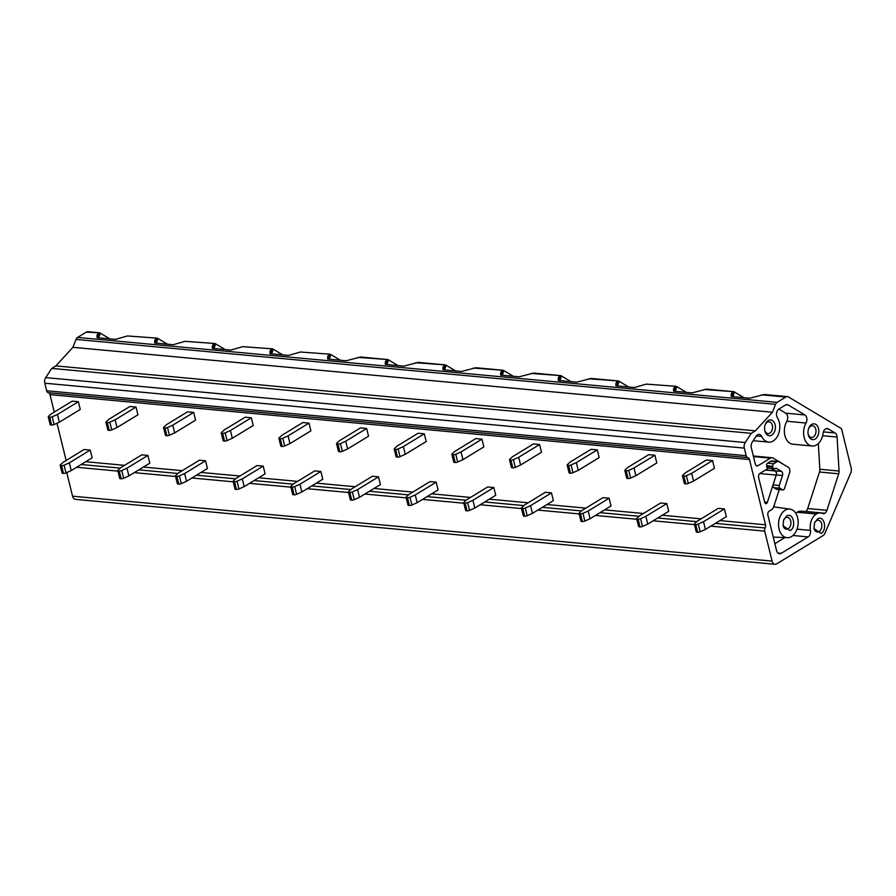 <?xml version="1.0" encoding="UTF-8"?>
<svg xmlns="http://www.w3.org/2000/svg" width="896" height="896" viewBox="0 0 896 896"><rect width="100%" height="100%" fill="white"/><g stroke="black" fill="none" stroke-linecap="round" stroke-linejoin="round"><path stroke-width="1.34" d="M775.544 404.354L772.442 412.238L72.912 347.312L76.014 339.427L775.544 404.354A4.222 2.878 -84.7 0 1 777.078 402.371L785.781 397.062A5.275 3.595 -84.7 0 1 787.461 396.637A5.275 3.595 -84.7 0 1 788.547 397.006L840.974 428.355A2.106 1.445 -84.7 0 1 841.702 429.475L851.2 468.138A5.275 3.595 -84.7 0 1 850.819 472.763L824.947 533.277A5.275 3.595 -84.7 0 1 823.099 535.562L776.686 563.864A5.275 3.595 -84.7 0 1 775.006 564.278A5.275 3.595 -84.7 0 1 772.083 561.109L72.554 496.182A5.275 3.595 -84.7 0 0 75.477 499.363L775.006 564.278M731.114 395.909L732.301 392.101L731.226 394.15L731.349 396.525L749.717 398.227L764.187 394.486L787.461 396.637M673.467 390.555L674.654 386.747L673.579 388.797L673.691 391.182L692.059 392.885L706.53 389.133L733.454 391.63M703.965 389.469L733.645 391.664L732.648 396.648M731.214 396.245L732.626 391.754L733.645 391.664L732.088 396.592M743.994 397.701L734.16 391.843M615.81 385.202L616.997 381.394L615.922 383.443L616.045 385.829L634.402 387.531L646.318 384.115L675.987 386.31L674.99 391.294M673.568 390.891L674.968 386.4L675.987 386.31L674.442 391.25M686.336 392.347L676.502 386.49M646.318 384.115L675.797 386.277M558.152 379.848L559.339 376.051L558.264 378.09L558.387 380.475L576.755 382.178L591.226 378.426L618.139 380.923M588.661 378.762L618.341 380.957L617.333 385.941M615.91 385.538L617.322 381.046L618.341 380.957L616.784 385.896M628.678 387.005L618.856 381.136M500.506 374.506L501.693 370.698L500.618 372.736L500.73 375.122L519.098 376.824L533.568 373.083L560.493 375.581M531.003 373.419L560.683 375.603L559.686 380.598M558.264 380.195L559.664 375.693L560.683 375.603L559.138 380.542M571.032 381.651L561.198 375.782M442.848 369.152L444.035 365.344L442.96 367.394L443.083 369.768L461.44 371.482L475.922 367.73L502.835 370.227M473.357 368.066L503.026 370.261L502.029 375.245M500.606 374.842L502.006 370.35L503.026 370.261L501.48 375.189M513.374 376.298L503.541 370.429M385.19 363.798L386.389 359.99L385.302 362.04L385.426 364.426L403.794 366.128L418.264 362.376L445.178 364.874M415.699 362.712L445.379 364.907L444.382 369.891M442.949 369.488L444.36 364.997L445.379 364.907L443.822 369.846M455.728 370.944L445.894 365.086M327.544 358.445L328.731 354.637L327.656 356.686L327.779 359.072L346.136 360.774L360.606 357.022L387.531 359.52M358.053 357.358L387.722 359.554L386.725 364.538M385.302 364.134L386.702 359.643L387.722 359.554L386.176 364.493M398.07 365.59L388.237 359.733M269.886 353.102L271.074 349.294L269.998 351.333L270.122 353.718L288.49 355.421L300.395 352.016L330.075 354.2L330.848 354.525L329.37 359.218M300.395 352.016L329.874 354.178M327.645 358.792L329.056 354.29L330.075 354.2L328.518 359.139M212.24 347.749L213.427 343.941L212.352 345.99L212.464 348.365L230.832 350.078L242.738 346.662L272.418 348.846L271.421 353.842M269.987 353.438L271.398 348.947L272.418 348.846L270.861 353.786M282.766 354.894L272.933 349.026M242.738 346.662L272.227 348.824M154.582 342.395L155.77 338.587L154.694 340.637L154.818 343.022L173.174 344.725L185.091 341.309L214.76 343.504L215.544 343.818L214.066 348.522M185.091 341.309L214.57 343.47M212.341 348.085L213.741 343.594L214.76 343.504L213.214 348.443M96.925 337.042L98.123 333.234L97.037 335.283L97.16 337.669L115.528 339.371L127.434 335.955L157.114 338.15L157.898 338.475L156.419 343.168M127.434 335.955L156.912 338.117M154.683 342.731L156.094 338.24L157.114 338.15L155.557 343.09M97.037 337.389L98.437 332.886L99.456 332.797L86.251 332.136A5.275 3.595 -84.7 0 1 87.931 331.722L99.266 332.774M97.91 337.736L99.456 332.797L98.459 337.792M109.805 338.845L99.971 332.976M167.462 344.187L157.898 338.475M225.109 349.541L215.544 343.818M340.413 360.248L330.848 354.525M710.797 526.142L764.725 531.149L772.083 561.109M66.752 472.562L72.554 496.182M764.725 531.149A3.226 2.195 -84.7 0 1 765.117 527.979L715.366 523.365M56.997 423.259L65.99 459.883A3.226 2.195 -84.7 0 1 66.091 460.477M747.846 457.632L48.317 392.706A3.226 2.195 -84.7 0 1 46.659 390.779L44.8 383.197L744.33 448.123L746.189 455.706A3.226 2.195 -84.7 0 0 747.846 457.632A3.226 2.195 -84.7 0 1 749.493 459.547L765.52 524.81A3.226 2.195 -84.7 0 1 765.117 527.979M48.317 392.706A3.226 2.195 -84.7 0 1 49.963 394.621L54.253 412.093M744.33 448.123A5.275 3.595 -84.7 0 1 745.226 442.534L45.696 377.608A5.275 3.595 -84.7 0 0 44.8 383.197M72.912 347.312L55.877 365.904L51.778 368.402L751.296 433.328L745.226 442.534M51.778 368.402L45.696 377.608M55.877 365.904L755.395 430.83L751.296 433.328M772.442 412.238L755.395 430.83M76.014 339.427A4.222 2.878 -84.7 0 1 77.549 337.445L86.251 332.136M770.952 468.451L775.163 470.971A3.17 2.162 95.3 0 1 776.171 475.07L767.39 502.32A2.128 1.456 95.3 0 1 766.562 503.485A2.117 1.445 95.3 0 1 765.89 503.653A2.117 1.445 95.3 0 1 764.725 502.376L758.632 477.568A3.17 2.162 95.3 0 1 759.965 473.413L768.477 468.216M786.005 404.779L788.222 404.981A5.275 3.595 95.3 0 0 787.136 404.622A5.275 3.595 95.3 0 0 785.467 405.037L778.904 409.035A5.275 3.595 95.3 0 0 777.37 417.626A14.358 9.789 95.3 0 1 773.214 440.989A14.358 9.789 95.3 0 1 768.656 442.12A14.358 9.789 95.3 0 1 761.734 436.486A5.275 3.595 95.3 0 0 759.192 434.414A5.275 3.595 95.3 0 0 756.571 435.658A5.298 3.606 95.3 0 0 756.19 436.173L752.214 442.198A5.275 3.595 95.3 0 0 751.318 447.787L755.306 464.016A3.17 2.162 95.3 0 0 757.064 465.92A3.17 2.162 95.3 0 0 758.072 465.674L770.381 458.158A5.331 3.64 95.3 0 1 772.072 457.744A5.331 3.64 95.3 0 1 773.17 458.102L782.219 463.512A7.392 5.04 95.3 0 1 783.093 464.206M788.222 404.981L804.899 414.96A5.286 3.606 95.3 0 1 806.042 423.046A14.358 9.789 95.3 0 0 804.205 437.674A14.358 9.789 95.3 0 0 812.09 446.018A14.358 9.789 95.3 0 0 823.11 433.149A5.275 3.595 95.3 0 1 825.496 428.949A5.331 3.64 95.3 0 1 827.154 428.557A5.331 3.64 95.3 0 1 828.251 428.915L835.05 432.981A5.275 3.595 95.3 0 1 837.077 437.058L839.048 471.038A5.275 3.595 95.3 0 1 838.701 473.794L826.93 510.317A5.331 3.64 95.3 0 1 824.846 513.24A5.32 3.629 95.3 0 1 823.178 513.643A5.32 3.629 95.3 0 1 822.427 513.453A13.406 9.139 95.3 0 0 820.523 512.971A13.406 9.139 95.3 0 0 816.29 514.024A13.306 9.072 95.3 0 0 810.454 530.398A5.275 3.595 95.3 0 1 808.136 536.906L781.166 553.347A5.275 3.595 95.3 0 1 779.498 553.762A5.275 3.595 95.3 0 1 776.563 550.592L767.894 515.29A3.17 2.162 95.3 0 1 769.238 511.134L771.646 509.656A5.331 3.64 95.3 0 0 773.741 506.744L779.262 489.574M778.837 409.08L785.68 413.168L804.899 414.96M812.09 446.018L792.87 444.226A14.358 9.789 95.3 0 1 784.986 435.882A14.358 9.789 95.3 0 1 786.822 421.254A5.286 3.606 95.3 0 0 785.68 413.168M784.862 537.589L774.872 543.682M820.523 512.971L801.304 511.19A13.406 9.139 95.3 0 0 797.082 512.243A13.306 9.072 95.3 0 0 795.76 513.218M805.414 511.571A5.32 3.629 95.3 0 0 805.627 511.448A5.331 3.64 95.3 0 0 807.71 508.536L826.93 510.317M818.339 443.576L819.829 469.246A5.275 3.595 95.3 0 1 819.482 472.013L807.71 508.536M789.578 472.752L784.47 488.6A2.106 1.445 95.3 0 1 782.981 489.922A2.106 1.445 95.3 0 1 782.544 489.776L779.934 488.219A2.117 1.445 95.3 0 1 779.262 485.486L782.477 475.507A3.17 2.162 95.3 0 0 781.469 471.408L776.653 468.518A3.248 2.206 95.3 0 0 775.981 468.294A3.248 2.206 95.3 0 0 774.95 468.563A2.318 1.579 95.3 0 1 774.2 468.754A2.318 1.579 95.3 0 1 772.856 467.096L772.744 466.301A2.117 1.445 95.3 0 1 773.674 463.77L776.821 461.854A4.323 2.946 95.3 0 1 778.198 461.507A4.323 2.946 95.3 0 1 779.083 461.81L788.234 467.275A4.222 2.878 95.3 0 1 789.578 472.752M771.4 468.485L775.32 470.837A3.17 2.162 95.3 0 1 776.328 474.936L773.114 484.915A2.117 1.445 95.3 0 0 773.786 487.648L776.395 489.205A2.106 1.445 95.3 0 0 776.832 489.35L782.981 489.922M778.198 461.507L772.05 460.936A4.323 2.946 95.3 0 0 770.672 461.283L767.525 463.198A2.117 1.445 95.3 0 0 766.595 465.73L766.707 466.525A2.318 1.579 95.3 0 0 768.051 468.182L774.2 468.754M785.12 510.238A14.358 9.789 -84.7 0 1 789.992 509.13A14.358 9.789 -84.7 0 1 798.157 521.17A14.358 9.789 -84.7 0 1 791.582 536.547A14.358 9.789 -84.7 0 1 787.338 537.701A14.358 9.789 -84.7 0 1 778.579 526.064A14.358 9.789 -84.7 0 1 785.12 510.238M790.126 530.645L783.07 525.773L783.597 520.083L786.565 516.13C793.072 511.661 796.846 527.061 790.126 530.645M783.014 525.37A5.914 4.032 95.3 0 0 786.341 529.144A5.914 4.032 95.3 0 0 788.222 528.674A5.914 4.032 95.3 0 0 790.922 522.245A5.914 4.032 95.3 0 0 787.438 517.373A5.914 4.032 95.3 0 0 785.557 517.832A5.914 4.032 95.3 0 0 783.474 520.442M764.646 429.811A5.914 4.032 95.3 0 0 767.973 433.574A5.914 4.032 95.3 0 0 769.854 433.104A5.914 4.032 95.3 0 0 772.554 426.675A5.914 4.032 95.3 0 0 769.07 421.803A5.914 4.032 95.3 0 0 767.189 422.274A5.914 4.032 95.3 0 0 765.106 424.894M771.758 435.075A7.918 5.398 -84.7 0 1 764.702 430.203A7.918 5.398 -84.7 0 1 765.229 424.514A7.918 5.398 -84.7 0 1 768.197 420.571A7.918 5.398 -84.7 0 1 775.107 424.704A7.918 5.398 -84.7 0 1 771.758 435.075M808.08 433.709A5.914 4.032 95.3 0 0 811.406 437.472A5.914 4.032 95.3 0 0 813.288 437.002A5.914 4.032 95.3 0 0 815.987 430.584A5.914 4.032 95.3 0 0 812.504 425.701A5.914 4.032 95.3 0 0 810.622 426.171A5.914 4.032 95.3 0 0 808.539 428.792M815.203 438.984A7.918 5.398 -84.7 0 1 808.136 434.112A7.918 5.398 -84.7 0 1 808.674 428.411A7.918 5.398 -84.7 0 1 811.63 424.469A7.918 5.398 -84.7 0 1 818.541 428.602A7.918 5.398 -84.7 0 1 815.203 438.984M813.949 528.192A5.914 4.032 95.3 0 0 817.275 531.966A5.914 4.032 95.3 0 0 819.157 531.496A5.914 4.032 95.3 0 0 821.856 525.067A5.914 4.032 95.3 0 0 818.373 520.195A5.914 4.032 95.3 0 0 816.491 520.666A5.914 4.032 95.3 0 0 814.419 523.264M821.072 533.467L814.005 528.595L814.542 522.906L817.51 518.963C824.006 514.483 827.792 529.883 821.072 533.467M100.24 333.122L98.762 337.814M99.714 332.864L98.168 337.758M157.36 338.218L155.826 343.112M157.629 338.33L156.106 343.134M215.018 343.571L213.483 348.466M215.275 343.683L213.763 348.488M273.202 349.171L271.723 353.864M272.675 348.925L271.13 353.819M330.322 354.278L328.787 359.162M330.59 354.379L329.067 359.195M388.506 359.878L387.027 364.571M387.979 359.621L386.445 364.515M446.163 365.232L444.685 369.925M445.626 364.974L444.091 369.869M503.81 370.574L502.331 375.267M503.283 370.328L501.749 375.222M561.467 375.928L559.989 380.621M560.941 375.682L559.395 380.565M619.125 381.282L617.646 385.974M618.587 381.024L617.053 385.918M676.771 386.635L675.293 391.328M676.245 386.378L674.71 391.272M734.429 391.978L732.95 396.682M733.902 391.731L732.357 396.626M51.307 413.896L72.218 401.139L78.366 401.71L80.27 409.45L59.36 422.195L54.107 424.547L52.203 416.808A2.117 0.694 -13.8 0 1 49.706 417.29L48.955 417.222A2.117 0.694 -13.8 0 1 48.272 416.886A2.117 0.694 -13.8 0 1 48.485 416.461L51.307 413.896M48.272 416.886L50.176 424.626A2.117 0.694 -13.8 0 0 50.859 424.962L48.955 417.222M49.706 417.29L51.61 425.029L50.859 424.962M51.61 425.029A2.117 0.694 -13.8 0 0 54.107 424.547M78.366 401.71L57.456 414.467L59.36 422.195M57.456 414.467L52.203 416.808M108.954 419.238L129.875 406.493L136.024 407.064L137.928 414.803L117.006 427.549L111.754 429.901L109.861 422.162A2.117 0.694 -13.8 0 1 107.363 422.643L106.613 422.565A2.117 0.694 -13.8 0 1 105.93 422.24A2.117 0.694 -13.8 0 1 106.142 421.814L108.954 419.238M105.93 422.24L107.834 429.979A2.117 0.694 -13.8 0 0 108.517 430.304L106.613 422.565M107.363 422.643L109.256 430.382L108.517 430.304M109.256 430.382A2.117 0.694 -13.8 0 0 111.754 429.901M136.024 407.064L115.102 419.81L117.006 427.549M115.102 419.81L109.861 422.162M166.611 424.592L187.533 411.835L193.682 412.406L195.574 420.146L174.664 432.902L169.411 435.243L167.507 427.515A2.117 0.694 -13.8 0 1 165.01 427.986L164.27 427.918A2.117 0.694 -13.8 0 1 163.576 427.594A2.117 0.694 -13.8 0 1 163.789 427.168L166.611 424.592M163.576 427.594L165.48 435.333A2.117 0.694 -13.8 0 0 166.163 435.658L164.27 427.918M165.01 427.986L166.914 435.725L166.163 435.658M166.914 435.725A2.117 0.694 -13.8 0 0 169.411 435.243M193.682 412.406L172.76 425.163L174.664 432.902M172.76 425.163L167.507 427.515M224.269 429.946L245.179 417.189L251.328 417.76L253.232 425.499L232.31 438.256L227.069 440.597L225.165 432.858A2.117 0.694 -13.8 0 1 222.667 433.339L221.917 433.272A2.117 0.694 -13.8 0 1 221.234 432.947A2.117 0.694 -13.8 0 1 221.446 432.522L224.269 429.946M221.234 432.947L223.138 440.675A2.117 0.694 -13.8 0 0 223.821 441.011L221.917 433.272M222.667 433.339L224.571 441.078L223.821 441.011M224.571 441.078A2.117 0.694 -13.8 0 0 227.069 440.597M251.328 417.76L230.418 430.517L232.31 438.256M230.418 430.517L225.165 432.858M281.915 435.299L302.837 422.542L308.986 423.114L310.89 430.853L289.968 443.598L284.715 445.95L282.822 438.211A2.117 0.694 -13.8 0 1 280.314 438.693L279.574 438.626A2.117 0.694 -13.8 0 1 278.891 438.29A2.117 0.694 -13.8 0 1 279.104 437.864L281.915 435.299M278.891 438.29L280.784 446.029A2.117 0.694 -13.8 0 0 281.467 446.365L279.574 438.626M280.314 438.693L282.218 446.432L281.467 446.365M282.218 446.432A2.117 0.694 -13.8 0 0 284.715 445.95M308.986 423.114L288.064 435.87L289.968 443.598M288.064 435.87L282.822 438.211M339.573 440.642L360.483 427.896L366.643 428.467L368.536 436.206L347.626 448.952L342.373 451.304L340.469 443.565A2.117 0.694 -13.8 0 1 337.971 444.046L337.221 443.979A2.117 0.694 -13.8 0 1 336.538 443.643A2.117 0.694 -13.8 0 1 336.75 443.218L339.573 440.642M336.538 443.643L338.442 451.382A2.117 0.694 -13.8 0 0 339.125 451.707L337.221 443.979M337.971 444.046L339.875 451.786L339.125 451.707M339.875 451.786A2.117 0.694 -13.8 0 0 342.373 451.304M366.643 428.467L345.722 441.213L347.626 448.952M345.722 441.213L340.469 443.565M397.219 445.995L418.141 433.238L424.29 433.81L426.194 441.549L405.272 454.306L400.019 456.658L398.126 448.918A2.117 0.694 -13.8 0 1 395.629 449.389L394.878 449.322A2.117 0.694 -13.8 0 1 394.195 448.997A2.117 0.694 -13.8 0 1 394.408 448.571L397.219 445.995M394.195 448.997L396.099 456.736A2.117 0.694 -13.8 0 0 396.782 457.061L394.878 449.322M395.629 449.389L397.522 457.128L396.782 457.061M397.522 457.128A2.117 0.694 -13.8 0 0 400.019 456.658M424.29 433.81L403.379 446.566L405.272 454.306M403.379 446.566L398.126 448.918M454.877 451.349L475.798 438.592L481.947 439.163L483.851 446.902L462.93 459.659L457.677 462L455.773 454.261A2.117 0.694 -13.8 0 1 453.275 454.742L452.536 454.675A2.117 0.694 -13.8 0 1 451.853 454.35A2.117 0.694 -13.8 0 1 452.054 453.925L454.877 451.349M451.853 454.35L453.746 462.09A2.117 0.694 -13.8 0 0 454.429 462.414L452.536 454.675M453.275 454.742L455.179 462.482L454.429 462.414M455.179 462.482A2.117 0.694 -13.8 0 0 457.677 462M481.947 439.163L461.026 451.92L462.93 459.659M461.026 451.92L455.773 454.261M512.534 456.702L533.445 443.946L539.594 444.517L541.498 452.256L520.576 465.013L515.334 467.354L513.43 459.614A2.117 0.694 -13.8 0 1 510.933 460.096L510.182 460.029A2.117 0.694 -13.8 0 1 509.499 459.693A2.117 0.694 -13.8 0 1 509.712 459.267L512.534 456.702M509.499 459.693L511.403 467.432A2.117 0.694 -13.8 0 0 512.086 467.768L510.182 460.029M510.933 460.096L512.837 467.835L512.086 467.768M512.837 467.835A2.117 0.694 -13.8 0 0 515.334 467.354M539.594 444.517L518.683 457.274L520.576 465.013M518.683 457.274L513.43 459.614M570.181 462.045L591.102 449.299L597.251 449.87L599.155 457.61L578.234 470.355L572.981 472.707L571.088 464.968A2.117 0.694 -13.8 0 1 568.59 465.45L567.84 465.382A2.117 0.694 -13.8 0 1 567.157 465.046A2.117 0.694 -13.8 0 1 567.37 464.621L570.181 462.045M567.157 465.046L569.061 472.786A2.117 0.694 -13.8 0 0 569.744 473.122L567.84 465.382M568.59 465.45L570.483 473.189L569.744 473.122M570.483 473.189A2.117 0.694 -13.8 0 0 572.981 472.707M597.251 449.87L576.33 462.616L578.234 470.355M576.33 462.616L571.088 464.968M627.838 467.398L648.76 454.653L654.909 455.224L656.802 462.952L635.891 475.709L630.638 478.061L628.734 470.322A2.117 0.694 -13.8 0 1 626.237 470.803L625.486 470.725A2.117 0.694 -13.8 0 1 624.803 470.4A2.117 0.694 -13.8 0 1 625.016 469.974L627.838 467.398M624.803 470.4L626.707 478.139A2.117 0.694 -13.8 0 0 627.39 478.464L625.486 470.725M626.237 470.803L628.141 478.531L627.39 478.464M628.141 478.531A2.117 0.694 -13.8 0 0 630.638 478.061M654.909 455.224L633.987 467.97L635.891 475.709M633.987 467.97L628.734 470.322M685.496 472.752L706.406 459.995L712.555 460.566L714.459 468.306L693.538 481.062L688.296 483.403L686.392 475.664A2.117 0.694 -13.8 0 1 683.894 476.146L683.144 476.078A2.117 0.694 -13.8 0 1 682.461 475.754A2.117 0.694 -13.8 0 1 682.674 475.328L685.496 472.752M682.461 475.754L684.365 483.493A2.117 0.694 -13.8 0 0 685.048 483.818L683.144 476.078M683.894 476.146L685.787 483.885L685.048 483.818M685.787 483.885A2.117 0.694 -13.8 0 0 688.296 483.403M712.555 460.566L691.645 473.323L693.538 481.062M691.645 473.323L686.392 475.664M63.179 462.258L84.101 449.501L90.25 450.072L92.154 457.811L71.232 470.568L65.979 472.909L64.086 465.17A2.117 0.694 -13.8 0 1 61.589 465.651L60.838 465.584A2.117 0.694 -13.8 0 1 60.155 465.248A2.117 0.694 -13.8 0 1 60.368 464.822L63.179 462.258M60.155 465.248L62.059 472.987A2.117 0.694 -13.8 0 0 62.742 473.323L60.838 465.584M61.589 465.651L63.482 473.39L62.742 473.323M63.482 473.39A2.117 0.694 -13.8 0 0 65.979 472.909M90.25 450.072L69.328 462.829L71.232 470.568M69.328 462.829L64.086 465.17M120.837 467.6L141.758 454.854L147.907 455.426L149.8 463.165L128.89 475.91L123.637 478.262L121.733 470.523A2.117 0.694 -13.8 0 1 119.235 471.005L118.496 470.938A2.117 0.694 -13.8 0 1 117.802 470.602A2.117 0.694 -13.8 0 1 118.014 470.176L120.837 467.6M117.802 470.602L119.706 478.341A2.117 0.694 -13.8 0 0 120.389 478.677L118.496 470.938M119.235 471.005L121.139 478.744L120.389 478.677M121.139 478.744A2.117 0.694 -13.8 0 0 123.637 478.262M147.907 455.426L126.986 468.171L128.89 475.91M126.986 468.171L121.733 470.523M178.494 472.954L199.405 460.208L205.554 460.779L207.458 468.507L186.536 481.264L181.294 483.616L179.39 475.877A2.117 0.694 -13.8 0 1 176.893 476.358L176.142 476.28A2.117 0.694 -13.8 0 1 175.459 475.955A2.117 0.694 -13.8 0 1 175.672 475.53L178.494 472.954M175.459 475.955L177.363 483.694A2.117 0.694 -13.8 0 0 178.046 484.019L176.142 476.28M176.893 476.358L178.797 484.086L178.046 484.019M178.797 484.086A2.117 0.694 -13.8 0 0 181.294 483.616M205.554 460.779L184.643 473.525L186.536 481.264M184.643 473.525L179.39 475.877M236.141 478.307L257.062 465.55L263.211 466.122L265.115 473.861L244.194 486.618L238.941 488.958L237.048 481.23A2.117 0.694 -13.8 0 1 234.539 481.701L233.8 481.634A2.117 0.694 -13.8 0 1 233.117 481.309A2.117 0.694 -13.8 0 1 233.33 480.883L236.141 478.307M233.117 481.309L235.01 489.048A2.117 0.694 -13.8 0 0 235.693 489.373L233.8 481.634M234.539 481.701L236.443 489.44L235.693 489.373M236.443 489.44A2.117 0.694 -13.8 0 0 238.941 488.958M263.211 466.122L242.29 478.878L244.194 486.618M242.29 478.878L237.048 481.23M293.798 483.661L314.72 470.904L320.869 471.475L322.762 479.214L301.851 491.971L296.598 494.312L294.694 486.573A2.117 0.694 -13.8 0 1 292.197 487.054L291.446 486.987A2.117 0.694 -13.8 0 1 290.763 486.651A2.117 0.694 -13.8 0 1 290.976 486.226L293.798 483.661M290.763 486.651L292.667 494.39A2.117 0.694 -13.8 0 0 293.35 494.726L291.446 486.987M292.197 487.054L294.101 494.794L293.35 494.726M294.101 494.794A2.117 0.694 -13.8 0 0 296.598 494.312M320.869 471.475L299.947 484.232L301.851 491.971M299.947 484.232L294.694 486.573M351.445 489.014L372.366 476.258L378.515 476.829L380.419 484.568L359.498 497.314L354.245 499.666L352.352 491.926A2.117 0.694 -13.8 0 1 349.854 492.408L349.104 492.341A2.117 0.694 -13.8 0 1 348.421 492.005A2.117 0.694 -13.8 0 1 348.634 491.579L351.445 489.014M348.421 492.005L350.325 499.744A2.117 0.694 -13.8 0 0 351.008 500.08L349.104 492.341M349.854 492.408L351.747 500.147L351.008 500.08M351.747 500.147A2.117 0.694 -13.8 0 0 354.245 499.666M378.515 476.829L357.605 489.586L359.498 497.314M357.605 489.586L352.352 491.926M409.102 494.357L430.024 481.611L436.173 482.182L438.077 489.922L417.155 502.667L411.902 505.019L409.998 497.28A2.117 0.694 -13.8 0 1 407.501 497.762L406.762 497.683A2.117 0.694 -13.8 0 1 406.078 497.358A2.117 0.694 -13.8 0 1 406.28 496.933L409.102 494.357M406.078 497.358L407.971 505.098A2.117 0.694 -13.8 0 0 408.654 505.422L406.762 497.683M407.501 497.762L409.405 505.501L408.654 505.422M409.405 505.501A2.117 0.694 -13.8 0 0 411.902 505.019M436.173 482.182L415.251 494.928L417.155 502.667M415.251 494.928L409.998 497.28M466.76 499.71L487.67 486.954L493.819 487.525L495.723 495.264L474.813 508.021L469.56 510.362L467.656 502.634A2.117 0.694 -13.8 0 1 465.158 503.104L464.408 503.037A2.117 0.694 -13.8 0 1 463.725 502.712A2.117 0.694 -13.8 0 1 463.938 502.286L466.76 499.71M463.725 502.712L465.629 510.451A2.117 0.694 -13.8 0 0 466.312 510.776L464.408 503.037M465.158 503.104L467.062 510.843L466.312 510.776M467.062 510.843A2.117 0.694 -13.8 0 0 469.56 510.362M493.819 487.525L472.909 500.282L474.813 508.021M472.909 500.282L467.656 502.634M524.406 505.064L545.328 492.307L551.477 492.878L553.381 500.618L532.459 513.374L527.206 515.715L525.314 507.976A2.117 0.694 -13.8 0 1 522.816 508.458L522.066 508.39A2.117 0.694 -13.8 0 1 521.382 508.066A2.117 0.694 -13.8 0 1 521.595 507.64L524.406 505.064M521.382 508.066L523.286 515.794A2.117 0.694 -13.8 0 0 523.97 516.13L522.066 508.39M522.816 508.458L524.709 516.197L523.97 516.13M524.709 516.197A2.117 0.694 -13.8 0 0 527.206 515.715M551.477 492.878L530.555 505.635L532.459 513.374M530.555 505.635L525.314 507.976M582.064 510.418L602.986 497.661L609.134 498.232L611.027 505.971L590.117 518.717L584.864 521.069L582.96 513.33A2.117 0.694 -13.8 0 1 580.462 513.811L579.723 513.744A2.117 0.694 -13.8 0 1 579.029 513.408A2.117 0.694 -13.8 0 1 579.242 512.982L582.064 510.418M579.029 513.408L580.933 521.147A2.117 0.694 -13.8 0 0 581.616 521.483L579.723 513.744M580.462 513.811L582.366 521.55L581.616 521.483M582.366 521.55A2.117 0.694 -13.8 0 0 584.864 521.069M609.134 498.232L588.213 510.989L590.117 518.717M588.213 510.989L582.96 513.33M639.722 515.76L660.632 503.014L666.781 503.586L668.685 511.325L647.763 524.07L642.522 526.422L640.618 518.683A2.117 0.694 -13.8 0 1 638.12 519.165L637.37 519.098A2.117 0.694 -13.8 0 1 636.686 518.762A2.117 0.694 -13.8 0 1 636.899 518.336L639.722 515.76M636.686 518.762L638.59 526.501A2.117 0.694 -13.8 0 0 639.274 526.826L637.37 519.098M638.12 519.165L640.024 526.904L639.274 526.826M640.024 526.904A2.117 0.694 -13.8 0 0 642.522 526.422M666.781 503.586L645.87 516.331L647.763 524.07M645.87 516.331L640.618 518.683M697.368 521.114L718.29 508.357L724.438 508.928L726.342 516.667L705.421 529.424L700.168 531.776L698.264 524.037A2.117 0.694 -13.8 0 1 695.766 524.507L695.027 524.44A2.117 0.694 -13.8 0 1 694.344 524.115A2.117 0.694 -13.8 0 1 694.557 523.69L697.368 521.114M694.344 524.115L696.237 531.854A2.117 0.694 -13.8 0 0 696.92 532.179L695.027 524.44M695.766 524.507L697.67 532.246L696.92 532.179M697.67 532.246A2.117 0.694 -13.8 0 0 700.168 531.776M724.438 508.928L703.517 521.685L705.421 529.424M703.517 521.685L698.264 524.037M785.781 397.062L761.622 394.822M76.619 467.286L117.936 471.117M134.266 472.629L175.582 476.47M191.923 477.982L233.24 481.824M249.57 483.336L290.898 487.166M307.227 488.69L348.544 492.52M364.885 494.032L406.202 497.874M422.531 499.386L463.848 503.227M480.189 504.739L521.506 508.57M537.846 510.093L579.163 513.923M595.493 515.446L636.81 519.277M653.15 520.789L694.467 524.63M696.797 521.64L657.709 518.011M639.139 516.286L600.051 512.658M581.493 510.933L542.405 507.315M523.835 505.59L484.747 501.962M466.178 500.237L427.101 496.608M408.531 494.883L369.443 491.254M350.874 489.53L311.786 485.901M293.227 484.187L254.139 480.558M235.57 478.834L196.482 475.205M177.912 473.48L138.824 469.851M120.266 468.126L81.178 464.498M765.52 524.81L719.925 520.587M701.109 518.84L662.267 515.234M643.451 513.486L604.621 509.88M585.805 508.133L546.963 504.526M528.147 502.779L489.306 499.173M470.501 497.437L431.659 493.83M412.843 492.083L374.002 488.477M355.186 486.73L316.355 483.123M297.539 481.376L258.698 477.77M239.882 476.022L201.04 472.427M182.224 470.68L143.394 467.074M124.578 465.326L85.736 461.72M66.92 459.973L65.99 459.883M49.963 394.621L749.493 459.547M746.189 455.706L46.659 390.779M777.078 402.371L77.549 337.445M765.453 470.064L775.163 470.971M759.763 473.547L776.171 475.07M765.262 503.362L766.562 503.485M764.646 502.062L767.39 502.32M786.822 421.254L806.042 423.046M756.314 435.982L761.734 436.486M756.123 465.494L758.072 465.674M753.48 456.59L770.381 458.158M777.93 553.045L781.166 553.347M792.994 535.494L808.136 536.906M797.048 529.155L810.454 530.398M797.082 512.243L816.29 514.024M805.627 511.448L824.846 513.24M819.482 472.013L838.701 473.794M819.829 469.246L839.048 471.038M822.64 435.725L837.077 437.058M823.39 431.906L835.05 432.981M826 428.714L828.251 428.915M776.395 489.205L782.544 489.776M773.786 487.648L779.934 488.219M773.114 484.915L779.262 485.486M776.328 474.936L782.477 475.507M775.32 470.837L781.469 471.408M775.286 468.395L776.653 468.518M766.707 466.525L772.856 467.096M766.595 465.73L772.744 466.301M767.525 463.198L773.674 463.77M770.672 461.283L776.821 461.854M753.2 440.686L768.656 442.12M753.334 455.997L772.072 457.744M789.992 509.13L773.707 506.834M787.338 537.701L773.248 537.074"/></g></svg>
